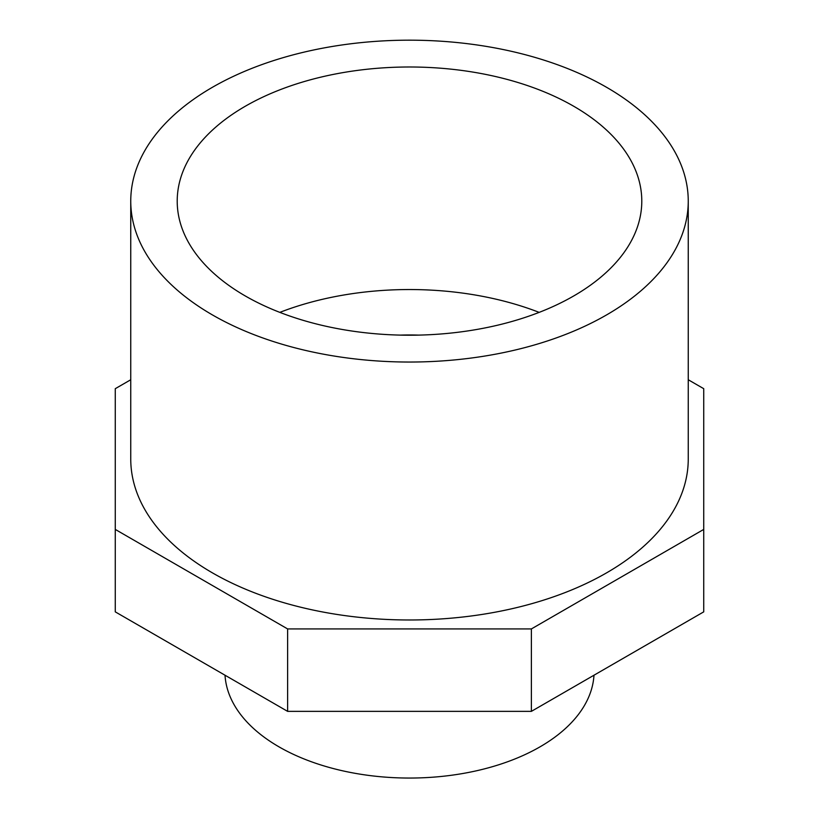 <?xml version="1.0" encoding="UTF-8"?>
<svg xmlns="http://www.w3.org/2000/svg" width="819" height="819" viewBox="0 0 819 819"><rect width="100%" height="100%" fill="white"/><g stroke="black" fill="none" stroke-linecap="round" stroke-linejoin="round"><path stroke-width="1.23" d="M573.75 106.275A232.289 134.111 0 0 0 320.608 77.201A232.289 134.111 0 0 0 177.211 201.105A232.289 134.111 0 0 0 409.5 335.217A232.289 134.111 0 0 0 641.789 201.105A232.289 134.111 0 0 0 573.75 106.275M539.168 312.377A232.289 134.111 0 0 0 279.832 312.377M400.317 335.114A153.624 88.687 180 0 1 418.683 335.114M130.753 201.105L130.753 459.049A278.747 160.933 0 0 0 409.5 619.983A278.747 160.933 0 0 0 688.247 459.049L688.247 201.105A278.747 160.933 0 0 0 606.603 87.316A278.747 160.933 0 0 0 302.825 52.426A278.747 160.933 0 0 0 130.753 201.105A278.747 160.933 0 0 0 409.5 362.039A278.747 160.933 0 0 0 688.247 201.105M225.02 675.225A184.592 106.572 0 0 0 409.5 778.05A184.592 106.572 0 0 0 593.98 675.225M130.753 379.75L115.264 388.687L115.264 611.854L287.623 711.363L531.377 711.363L531.377 628.931L703.736 529.412L703.736 388.687L688.247 379.75M531.377 711.363L703.736 611.854L703.736 529.412M287.623 711.363L287.623 628.931L531.377 628.931M115.264 529.412L287.623 628.931"/></g></svg>
